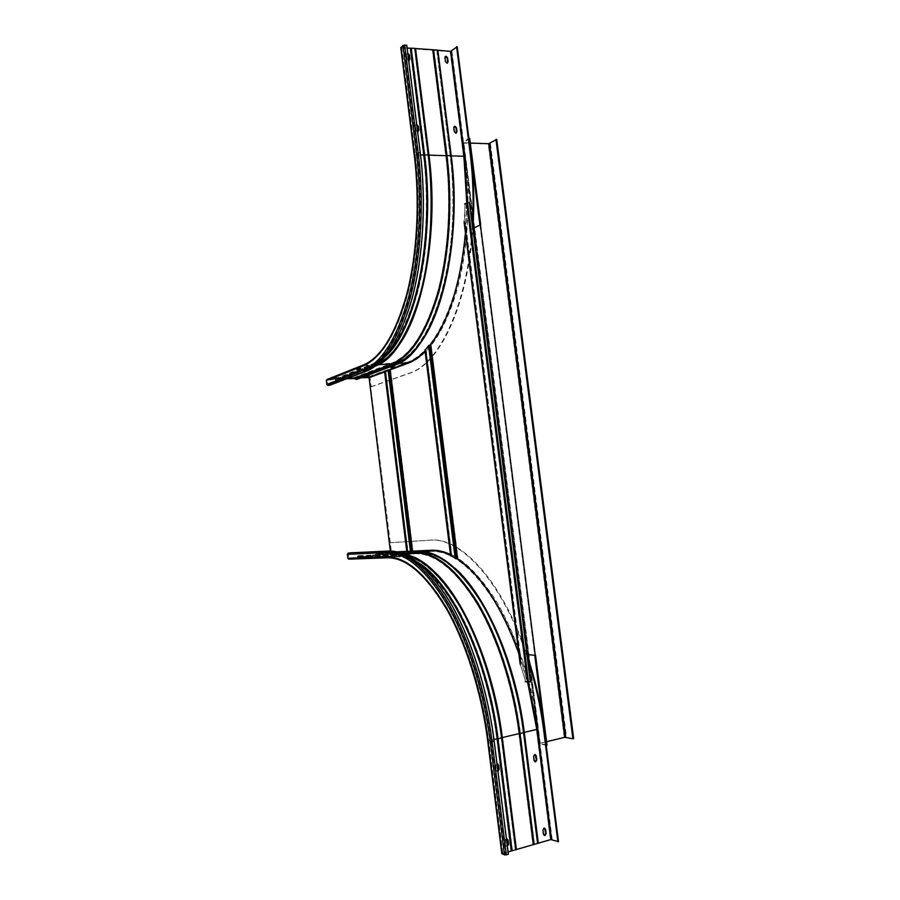 <?xml version="1.0" encoding="UTF-8"?>
<svg xmlns="http://www.w3.org/2000/svg" width="900" height="900" viewBox="0 0 900 900"><rect width="100%" height="100%" fill="white"/><g stroke="black" fill="none" stroke-linecap="round" stroke-linejoin="round"><path stroke-width="0.67" stroke-dasharray="4.5 3.38" d="M466.47 566.033C487.305 584.674 505.17 615.262 520.065 657.81L520.515 657.709C502.988 608.456 482.175 575.572 458.077 559.08L457.639 559.148M429.401 345.251L431.213 344.396C449.955 319.309 461.554 280.62 466.031 228.308L464.614 221.422L465.064 204.03L467.572 202.691L528.469 681.941L530.336 681.806M465.064 204.03L464.152 222.649L465.795 226.361L520.774 659.621L520.121 662.749L520.808 658.789L465.57 228.308C461.936 273.364 452.554 308.756 437.445 334.485M520.065 657.81L465.334 226.485L520.065 657.81M464.141 221.422L520.852 664.717L464.85 223.403L520.099 663.649L525.701 681.604L520.391 664.808M528.469 681.941L525.701 681.604M480.848 224.741L472.736 228.836L469.384 202.444L467.561 202.556M535.725 655.256L526.849 654.457L530.314 681.716M457.189 558.945L456.098 558.709M430.774 344.419L458.077 559.08L457.2 558.923L430.391 344.745M425.014 349.886L429.424 345.308L456.109 558.675L451.181 555.851L451.688 555.019C444.577 551.498 437.805 549.9 431.37 550.204L412.2 551.126L389.824 369.979L369.45 377.539M455.22 558.551L428.603 345.645M450.484 554.692L451.327 555.176L450.754 555.683L425.093 350.19L426.105 350.438L425.419 349.999L450.743 555.919M389.824 369.979L408.161 363.308C414.315 361.035 420.311 356.85 426.173 350.73L451.688 555.244L425.779 350.629L425.093 351.428M426.173 350.73L451.26 555.075L426.173 350.73M450.754 555.683L425.059 350.179M384.626 371.914L385.38 371.621L384.671 371.565M369.079 377.685L371.149 386.831L370.024 377.618L368.955 376.661L358.065 377.392L357.176 378.101L395.179 363.701L394.009 364.657L391.5 363.229L375.952 364.185L373.804 365.918L371.261 364.478L363.127 365.062M396.877 551.824L408.004 551.284L407.306 551.419L385.031 371.486L407.272 551.441L412.2 551.126M407.306 551.419L385.031 371.486M406.856 551.475L407.543 551.34L406.755 551.374M390.488 552.116L390.353 551.025M348.975 559.159L356.276 558.101L358.312 556.279L360.709 557.46L375.39 555.345L377.392 553.545L379.519 554.726L390.611 553.151L391.421 551.981L369.484 377.651L407.734 363.33M469.676 138.375L463.466 142.706L470.272 143.055M496.71 139.388L490.41 143.528L488.25 144L463.41 143.123L462.78 142.549L468.889 138.341M573.66 738.619L564.244 737.201L538.976 743.512L528.109 658.069M546.233 745.335L538.976 743.512M479.925 224.989L534.757 655.301M480.679 224.741L535.556 655.29M547.009 745.144L539.887 743.423L463.466 142.706M546.57 741.724L539.887 743.423M327.037 379.474L334.519 378.956L336.915 380.295L338.963 378.664L353.689 377.685L356.062 379.001L357.176 378.101M329.715 385.279L327.375 384.39L327.195 380.059L363.532 365.603L371.34 365.108L334.586 379.553L327.195 380.059M346.669 378.743L338.94 379.271L336.994 380.891L334.586 379.553M361.125 377.775L358.054 377.989L356.816 379.395M393.131 366.57L394.897 365.873L392.389 366.109L390.746 366.772L392.58 366.694M366.322 376.279L369.473 375.412L366.322 376.279M457.223 46.733L451.901 51.233L450.225 51.649L400.961 47.801M454.129 126.562L453.488 127.901L453.994 131.94L455.512 133.493L456.334 133.155M445.162 56.599L445.106 61.886L446.625 63.473L447.525 63.079M437.501 50.197L450.855 155.632M415.181 48.488L428.591 154.991M406.766 45.169L403.605 45.484L401.501 47.509L407.126 48.049M371.149 386.831L409.95 373.129C439.189 364.241 467.775 306.338 472.826 228.701M370.609 386.865L409.376 373.174C438.964 364.23 467.831 304.864 472.376 225.979M359.291 369.304L356.738 369.551L360.067 368.595L360.866 368.64L359.291 369.304L360.787 368.021L356.659 368.921L359.224 368.674M335.216 378.787L332.764 379.024L336.645 378.191L335.216 378.787L336.566 377.595L334.103 377.831L332.696 378.428L335.149 378.191M408.69 60.48L407.16 58.871L406.642 54.788L407.801 53.381M417.634 131.726L416.104 130.151L415.586 126.045L416.745 124.582M329.647 384.683L366.142 370.575C384.863 363.049 400.151 338.614 412.031 297.27C422.786 256.523 426.082 202.084 419.951 152.989L406.451 45.461M407.846 53.73L406.766 53.876L406.327 55.069L406.845 59.164L408.409 60.761L409.365 60.345M416.779 124.897L415.811 124.999L415.271 126.293L415.789 130.399L417.353 131.974L418.23 131.614M430.942 550.271L390.892 552.06L379.676 554.119L377.325 552.949L375.322 554.749L360.641 556.864L358.245 555.683L356.209 557.505L348.896 558.551L348.311 553.736L388.35 551.7C408.004 551.002 428.603 568.148 450.146 603.113C470.509 638.044 487.316 689.816 493.796 741.026L507.994 854.089L505.136 854.707L502.571 853.605L508.084 851.918M350.044 552.87L350.111 553.477M414.45 552.577L417.96 552.319L414.45 552.577M388.08 553.702L391.331 553.466L388.08 553.702M558.506 841.669L550.395 839.43L501.964 853.504M534.926 761.76L533.767 760.489L533.227 756.27L535.072 754.447M544.151 835.38L543.116 834.154L542.576 829.913L543.679 827.977L544.534 828.079M516.049 849.769L501.952 737.809M537.986 843.424L523.946 732.566C517.725 683.798 501.199 634.567 480.96 601.268C459.529 567.9 438.885 551.52 419.006 552.127L424.89 551.632M526.939 654.525C502.346 580.714 460.766 536.895 430.695 540.135L390.274 542.666M389.745 542.734L430.132 540.214C460.553 536.884 502.796 582.041 527.231 657.383M416.149 551.756L413.64 552.082L417.881 551.689L416.149 551.756L416.216 552.375M389.689 552.926L387.281 553.241L391.264 552.87L389.689 552.926L389.756 553.523M382.23 556.673L379.665 557.021L383.884 556.627L382.23 556.673L382.309 557.314L383.963 557.269L379.744 557.651L382.309 557.314M356.951 557.64L354.488 557.966L358.447 557.595L356.951 557.64L358.515 558.202L354.566 558.574L357.019 558.248M506.43 838.766L505.316 840.735L505.856 845.055L507.375 846.281M497.025 763.808L495.9 765.731L496.44 770.029L497.959 771.289M507.341 845.989L506.171 846.034L505.474 844.909L504.934 840.589L506.081 838.609L506.993 838.732M497.925 771.053L496.868 771.109L496.058 769.928L495.517 765.619L497.419 763.751M527.996 681.952L467.111 202.815M526.995 654.435L472.882 228.814M473.794 228.566L527.951 654.401M390.577 369.832L412.965 551.048M388.856 370.103L411.221 551.239M410.839 551.284L388.485 370.181M384.739 371.576L406.924 551.452M385.335 371.644L407.498 551.34L385.29 371.599M407.902 551.273L385.751 371.621M385.661 371.52L407.846 551.317M490.41 143.528L566.483 737.066M564.244 737.201L488.25 144M463.41 143.123L539.73 743.153M539.235 743.692L528.491 659.25M527.895 654.536L473.692 228.375M473.13 223.898L462.78 142.549M463.556 142.571L540 743.501M540.214 743.265L463.838 142.83M334.519 378.956L371.261 364.478C389.441 356.996 404.28 333.371 415.755 293.603C426.161 254.43 429.345 202.297 423.473 155.295L427.871 155.149C433.777 202.32 430.515 254.61 419.974 293.895C408.353 333.787 393.368 357.48 374.996 364.95L338.051 379.384M411.57 48.352L424.991 155.07C430.897 202.297 427.669 254.655 417.184 293.985C405.619 333.923 390.69 357.637 372.397 365.119L335.588 379.553M368.955 376.661L407.599 362.239L396.113 362.947L358.065 377.392M437.546 50.681L450.911 156.094L463.556 156.476L450.225 51.649M433.957 50.062L447.322 155.722L450.911 156.094L451.699 162.889M451.789 163.766C454.714 192.667 454.444 221.153 450.968 249.199M450.664 251.55C442.755 312.289 419.738 354.713 396.113 362.947L395.179 363.701C414.056 356.243 429.514 332.752 441.562 293.22C452.509 254.284 456.03 202.511 450.157 155.812L436.781 50.276M408.724 363.274L407.599 362.239C426.69 354.791 442.361 331.504 454.613 292.376C465.728 253.845 469.395 202.646 463.556 156.476L465.244 156.105C471.127 202.635 467.415 254.205 456.176 292.995C443.801 332.392 427.984 355.815 408.724 363.274L370.024 377.618M451.901 51.233L465.244 156.105M409.376 373.174L409.95 373.129M467.494 202.567C467.843 285.289 438.896 353.993 408.161 363.308L408.127 363.184M358.132 377.978L396.191 363.577L398.509 363.431M357.694 378.338L396.191 363.577C404.1 360.608 411.694 354.364 418.984 344.858M394.808 365.085L395.719 363.949C419.625 354.33 437.243 321.424 448.571 265.252M339.03 379.26L376.031 364.815L378.225 364.68M338.58 379.62L376.031 364.815C383.186 362.059 390.071 356.434 396.709 347.951M384.874 356.985L371.902 365.434L373.882 366.559L375.559 365.209C395.978 357.007 411.941 329.49 423.461 282.634M335.126 379.845L371.34 365.108C377.291 362.79 383.085 358.436 388.721 352.069M327.262 380.048L363.6 365.591C381.668 358.099 396.371 334.316 407.745 294.244C418.039 254.779 421.155 202.208 415.238 154.8L401.805 47.644M420.548 154.958L414.945 154.71L401.546 47.385M466.762 202.759L465.491 233.156M430.447 344.711L425.036 350.933M415.001 154.62C420.93 202.196 417.814 254.947 407.475 294.548C396.079 334.755 381.33 358.605 363.218 366.098L363.532 365.603C381.431 358.189 396.067 334.44 407.452 294.334C417.746 254.835 420.863 202.185 414.945 154.71L401.501 47.509M363.218 366.098L326.902 380.52M327.375 384.39L363.735 370.249C382.331 362.723 397.519 338.321 409.298 297.056C419.963 256.399 423.214 202.072 417.105 153.09L403.605 45.484M366.142 370.575L327.836 384.806M404.325 45.304L417.836 152.933C423.968 202.061 420.694 256.556 409.973 297.338C398.149 338.715 382.894 363.173 364.23 370.699L363.735 370.249M401.49 47.936L414.923 155.036C420.806 202.23 417.713 254.554 407.464 293.861C396.157 333.765 381.51 357.469 363.521 364.95L327.195 379.451M414.394 154.958L423.473 155.295L410.062 48.589M414.461 48.578L427.871 155.149L428.659 155.441C433.373 195.143 432.461 233.415 425.947 270.248M415.26 48.983L428.659 155.441L445.826 155.947L432.461 50.288M425.621 272.014C414.506 324.428 397.957 355.151 375.952 364.185L338.963 378.664M353.689 377.685L391.5 363.229C410.197 355.77 425.498 332.336 437.411 292.916C448.223 254.104 451.676 202.5 445.826 155.947L447.322 155.722C453.206 202.489 449.719 254.329 438.829 293.299C426.825 332.876 411.424 356.4 392.614 363.87L354.746 378.27M356.771 368.831L356.85 369.461M358.301 368.887L358.223 368.257M360.675 368.1L360.754 368.73M332.786 378.349L332.854 378.945M334.181 378.428L334.103 377.831M336.476 377.674L336.544 378.27M417.105 153.09L419.951 152.989M390.87 366.683L390.938 367.301M392.468 366.728L392.389 366.109M365.681 376.166L365.76 376.751M367.144 376.234L367.065 375.637M512.471 850.68L498.364 738.518L501.21 737.854C494.978 688.669 478.699 638.944 458.876 605.261C437.895 571.523 417.746 554.906 398.43 555.424L397.024 554.715L394.875 556.661L386.966 557.798M502.47 853.279L488.351 740.689L498.364 738.518C492.131 689.276 475.875 639.472 456.098 605.745C435.173 571.95 415.08 555.3 395.831 555.795L357.188 557.291M359.64 556.942L398.43 555.424L399.555 555.986L360.709 557.46M390.611 553.151L431.089 551.374L419.636 553.05L379.755 554.715M537.93 843.03L523.901 732.296L536.4 729.349L550.395 839.43M431.933 550.125L431.089 551.374C451.136 550.755 471.915 566.899 493.402 599.827C513.709 632.678 530.235 681.232 536.4 729.349L538.155 729.236C531.945 680.76 515.261 631.856 494.786 598.793C473.096 565.673 452.137 549.45 431.933 550.125L391.421 551.981M534.476 844.324L520.425 733.309L523.901 732.296C517.725 683.899 501.322 635.018 481.219 601.931C459.934 568.766 439.414 552.476 419.636 553.05L417.15 551.79L415.046 553.725L399.555 555.986C418.815 555.491 438.896 572.04 459.787 605.621C479.531 639.124 495.731 688.579 501.93 737.482L520.425 733.309C514.215 684.574 497.745 635.355 477.608 602.044C456.289 568.665 435.746 552.274 415.98 552.859L376.279 554.546M552.161 839.374L538.155 729.236M430.132 540.214L430.695 540.135M528.379 682.031C507.6 600.784 462.949 546.773 431.37 550.204L431.37 550.249M527.614 682.054L518.76 653.096M457.155 558.945L450.54 555.199M421.088 551.183L390.544 552.555M379.676 554.119L419.558 552.409C430.639 551.88 442.451 557.168 455.029 568.283M379.159 553.86L419.006 552.127L417.499 551.137L377.73 552.938M375.772 554.344L401.738 553.241M402.694 553.601L375.322 554.749M360.641 556.864L404.944 554.546M488.205 672.694C466.256 598.613 427.039 552.476 398.914 555.053L399.476 555.345C409.646 554.895 420.525 559.676 432.113 569.711M360.101 556.605L398.914 555.053L396.945 554.074L395.269 555.592C402.199 555.3 409.545 557.483 417.285 562.129M422.404 566.449C412.627 559.136 403.425 555.66 394.796 556.02L356.659 557.1M348.896 558.551L387.09 557.145L394.796 556.02L356.209 557.505M493.965 739.541L488.52 740.959C482.254 691.335 466.043 641.126 446.389 607.117C425.588 573.041 405.652 556.245 386.584 556.729L387.09 557.145C406.114 556.684 425.993 573.446 446.726 607.41C466.324 641.306 482.479 691.335 488.723 740.779L502.853 853.436M502.65 853.695L488.52 740.959M386.584 556.729L348.435 558.158M347.951 554.243L386.066 552.521C405.608 551.858 426.094 568.991 447.514 603.911C467.752 638.786 484.481 690.469 490.939 741.566L505.136 854.707M490.939 741.566L491.704 741.521C485.224 690.266 468.439 638.426 448.11 603.461C426.611 568.451 406.058 551.284 386.449 551.97L386.066 552.521M505.901 854.696L491.704 741.521L493.796 741.026M388.35 551.7L348.311 553.736M487.845 740.857L488.351 740.689C482.186 691.898 466.346 642.499 447.053 608.76C426.645 574.931 406.991 557.933 388.08 557.775M356.276 558.101L394.875 556.661C414.022 556.2 433.991 572.805 454.793 606.476C474.446 640.08 490.601 689.67 496.8 738.686L510.896 850.837M515.306 849.859L501.21 737.82L501.907 737.482L516.015 849.364M375.39 555.345L415.046 553.725C434.7 553.163 455.13 569.52 476.314 602.775C496.339 635.951 512.696 684.967 518.884 733.477L532.924 844.481M537.255 843.514L523.215 732.656C517.005 683.977 500.524 634.826 480.33 601.571C458.966 568.249 438.368 551.891 418.534 552.488L378.709 554.197M379.868 557.663L379.789 557.033M381.319 556.976L381.397 557.606M383.839 557.257L383.76 556.616M354.668 558.585L354.6 557.977M355.984 557.921L356.051 558.529M358.414 558.191L358.335 557.584M413.854 552.724L413.775 552.094M415.373 552.026L415.451 552.656M417.825 552.308L417.746 551.678M387.473 553.849L387.394 553.252M388.845 553.185L388.924 553.781M391.219 553.455L391.14 552.859M466.031 227.171L520.808 658.789M464.681 222.57L520.639 663.592M465.502 227.261L520.267 658.845M425.419 349.999L451.114 555.75M425.779 350.629L451.327 555.176M426.262 350.561L451.822 555.12M385.38 371.621L407.543 551.34M385.83 371.565L408.004 551.284M527.659 654.514L473.479 228.487M473.051 225.135L462.589 142.852M337.14 380.261L374.04 365.884C393.007 358.132 408.296 334.238 419.895 294.188C430.504 254.779 433.789 202.388 427.871 155.093L414.45 48.499M450.866 155.756C456.75 202.477 453.218 254.306 442.271 293.243C430.178 332.775 414.787 356.22 396.101 363.589L358.054 377.989M423.686 281.621C412.166 328.95 396.248 356.692 375.941 364.838L338.94 379.271M375.435 366.007L337.298 380.835M338.782 378.686L375.772 364.207C393.649 356.951 408.397 333.439 420.03 293.67C430.515 254.486 433.766 202.264 427.882 155.194L414.473 48.634M356.265 378.968L394.223 364.624C432 354.611 463.252 252.799 450.146 155.745L436.77 50.186M436.793 50.355L450.157 155.869C456.019 202.455 452.509 254.16 441.63 292.984C429.57 332.381 414.338 355.714 395.933 362.97L357.896 377.415M356.738 369.551L356.659 368.921M360.866 368.64L360.787 368.021M332.764 379.024L332.696 378.428M336.645 378.191L336.566 377.595M390.814 367.38L390.746 366.772M394.965 366.491L394.897 365.873M365.647 376.819L365.58 376.245M369.551 375.998L369.473 375.412M515.317 849.926L501.21 737.887C494.966 688.59 478.654 638.775 458.741 605.002C437.749 571.129 417.285 554.355 397.35 554.704L358.627 556.279M360.461 557.471L399.285 555.986C418.118 555.345 438.007 571.837 458.978 605.475C478.733 639.056 494.989 688.736 501.21 737.82L515.306 849.814M379.564 554.119L419.434 552.409C439.076 551.745 459.596 568.058 481.016 601.369C501.21 634.635 517.725 683.831 523.935 732.544M360.517 556.864L399.341 555.345C427.027 552.668 466.29 598.646 488.183 672.626M358.673 555.671L397.395 554.062L405.405 554.749M502.571 853.605L488.441 740.903C482.197 691.391 466.02 641.273 446.411 607.342C425.644 573.356 405.832 556.627 386.989 557.145L348.806 558.551M537.266 843.581L523.226 732.701C516.994 683.899 500.468 634.658 480.184 601.29C458.798 567.832 437.884 551.329 417.454 551.779L377.685 553.534M379.519 554.726L419.389 553.05C438.739 552.33 459.09 568.575 480.442 601.785C500.558 634.961 517.016 684.045 523.215 732.611L537.244 843.457M379.744 557.651L379.665 557.021M383.963 557.269L383.884 556.627M354.566 558.574L354.488 557.966M358.515 558.202L358.447 557.595M413.719 552.712L413.64 552.082M417.96 552.319L417.881 551.689M387.349 553.837L387.281 553.241M391.331 553.466L391.264 552.87"/><path stroke-width="1.35" d="M450.72 555.705L457.639 559.148L466.47 566.033M464.603 204.019L469.373 202.309L472.725 228.713L480.375 224.741L535.252 655.346L526.871 654.525L530.336 681.806L525.251 681.705M480.375 224.741L535.252 655.346M437.445 334.485L430.774 344.419L428.603 345.645L425.059 350.179M384.671 371.565L389.79 369.934L412.166 551.149L430.942 550.271C437.141 549.967 443.655 551.452 450.484 554.692M389.79 369.934L407.734 363.33C413.651 361.147 419.445 357.176 425.093 351.428M390.353 551.025L369.079 377.685L384.626 371.914M412.166 551.149L406.766 551.498L384.66 371.475M406.755 551.374L396.877 551.824M470.272 143.055L488.689 143.719L496.71 139.388L573.66 738.619L572.906 738.81L495.945 139.365M572.906 738.81L564.739 737.314L546.57 741.724M479.925 224.989L468.889 138.341L469.676 138.375L480.679 224.741M534.757 655.301L546.233 745.335L547.009 745.144L535.556 655.29M400.961 47.801L402.952 45.428L406.766 45.169L420.277 152.764C426.442 202.061 423.124 256.748 412.312 297.652C400.376 339.165 385.009 363.679 366.221 371.216L329.715 385.279L327.915 385.402L326.812 384.424L326.34 380.554L327.037 379.474L363.127 365.062M346.669 378.743L354.285 378.562L392.13 364.174L394.808 365.085M356.816 379.395L354.285 378.562M361.125 377.775L369.45 377.539M456.334 133.155L456.142 128.014L454.129 126.562M447.525 63.079L447.255 58.072L445.162 56.599M437.501 50.231L450.562 51.367L457.223 46.733L470.689 152.482C473.839 177.638 474.548 203.04 472.826 228.701M415.181 48.521L437.479 50.062L450.855 155.632L446.906 155.61C452.801 202.477 449.303 254.43 438.401 293.49C426.386 333.146 410.963 356.715 392.13 364.174L353.756 378.27M407.126 48.049L415.17 48.375L428.591 154.991L424.564 154.946C435.848 239.389 414.877 332.111 384.874 356.985M456.593 46.688L470.07 152.471C473.108 176.692 473.873 201.195 472.376 225.979M393.322 367.144L390.814 367.391L393.322 367.144L393.244 366.548M368.055 376.605L365.647 376.83L367.988 376.054M407.801 53.381L409.399 54.99L409.916 59.074L408.69 60.48M416.745 124.582L418.343 126.157L418.86 130.264L417.634 131.726M454.331 131.704L453.825 127.665L454.961 126.225L456.48 127.778L456.986 131.805L455.85 133.245L454.331 131.704M445.433 61.616L444.926 57.589L446.074 56.205L447.593 57.791L448.099 61.807L446.963 63.191L445.433 61.616M409.365 60.345L409.084 55.271L407.846 53.73M418.23 131.614L418.016 126.405L416.779 124.897M388.08 557.775L348.75 559.159L347.873 558.236L347.4 554.321L348.244 553.129L350.044 552.87L388.271 551.048C408.004 550.327 428.681 567.517 450.315 602.617C470.767 637.684 487.665 689.681 494.168 741.116L492.075 741.611L506.295 854.854L508.376 854.246L494.168 741.116M535.072 754.447L536.389 759.836L534.926 761.76M544.534 828.079L545.726 833.411L544.151 835.38M501.964 853.504L504.495 854.899L506.295 854.854M508.084 851.918L550.789 839.576L558.506 841.669L544.354 730.564C540.945 704.329 535.14 678.971 526.939 654.525M557.887 841.849L543.735 730.71C540.461 705.488 534.96 681.053 527.231 657.383M533.621 756.36L534.15 760.59L535.658 761.827L536.771 759.938L536.243 755.719L534.735 754.481L533.621 756.36M542.97 830.048L543.51 834.3L545.017 835.492L546.12 833.558L545.591 829.305L544.084 828.113L542.97 830.048M507.375 846.281L508.567 844.29L508.027 839.97L506.43 838.766M497.959 771.289L499.151 769.354L498.611 765.056L497.025 763.808M506.993 838.732L508.185 844.133L507.341 845.989M497.79 763.864L498.78 769.241L497.925 771.053M527.49 654.491L473.332 228.566M472.871 228.69L527.006 654.514M528.491 682.02L467.561 202.556M466.65 202.815L527.535 682.043M520.391 664.808L464.141 221.422M457.639 559.148L430.774 344.419M430.391 344.745L457.189 558.945M456.098 558.709L429.401 345.251M428.603 345.645L455.22 558.551M450.743 555.919L425.014 349.886M412.549 551.104L390.161 369.855M388.069 370.215L410.434 551.34M411.199 551.261L388.822 370.058M565.74 737.246L489.645 143.505M488.689 143.719L564.739 737.314M528.491 659.25L527.895 654.536M473.692 228.375L473.13 223.898M451.699 162.889L451.789 163.766M450.968 249.199L450.664 251.55M451.282 51.188L464.625 156.083L467.494 202.567M470.689 152.482L470.07 152.471M398.509 363.431L407.678 362.858L369.022 377.246M425.036 350.933C419.377 356.692 413.595 360.675 407.678 362.858L408.127 363.184M356.411 379.553L394.38 365.243C432.743 355.027 463.95 252.956 450.855 155.632L450.866 155.722C455.377 193.309 454.613 229.815 448.571 265.252M378.225 364.68L391.579 363.859C410.355 356.389 425.723 332.876 437.692 293.299C448.56 254.317 452.036 202.477 446.152 155.722L428.603 155.093C433.834 200.138 432.124 242.662 423.461 282.634M423.686 281.621C432.146 241.898 433.789 199.721 428.603 155.093L428.58 154.98C441.517 252.045 412.346 354.184 375.435 366.007M410.377 48.296L423.799 155.059C434.385 234.607 416.43 322.954 388.721 352.069M411.142 48.184L424.564 154.946L420.548 154.958M396.709 347.951C422.944 316.215 439.088 231.244 428.985 155.216L415.575 48.69M432.787 50.006L446.152 155.722L446.906 155.61L433.53 49.894M418.984 344.858C445.196 312.221 461.093 229.601 451.249 155.869L450.866 155.756M450.562 51.367L463.905 156.24L451.249 155.869L437.884 50.4M464.625 156.083L463.905 156.24L466.762 202.759M465.491 233.156C460.463 283.669 448.785 320.861 430.447 344.711M327.915 385.402L366.221 371.216M402.952 45.428L416.452 153.067C422.561 202.072 419.321 256.41 408.668 297.079C396.9 338.355 381.724 362.756 363.139 370.282L364.309 371.34C383.051 363.803 398.374 339.266 410.254 297.72C421.031 256.781 424.327 202.05 418.162 152.696L404.651 45.011M420.277 152.764L416.452 153.067M363.139 370.282L326.812 384.424M326.34 380.554L362.632 366.131C380.723 358.639 395.46 334.777 406.845 294.57C417.161 254.959 420.277 202.185 414.349 154.597L400.905 47.34M414.349 154.597L414.225 154.822C420.12 202.151 417.026 254.678 406.8 294.075C395.438 334.058 380.959 357.694 363.353 364.973L362.632 366.131M425.947 270.248L425.621 272.014M544.354 730.564L543.735 730.71M528.379 682.031L537.536 729.383L551.543 839.543M537.536 729.383L536.783 729.428L527.614 682.054M550.789 839.576L536.783 729.428L524.284 732.386L538.324 843.176M450.54 555.199C443.711 551.936 437.209 550.451 431.01 550.744L431.37 550.249M518.76 653.096C501.142 605.768 480.6 574.38 457.155 558.945M424.89 551.632L431.01 550.744L421.088 551.183M455.029 568.283C485.404 594.596 515.812 662.704 524.284 732.386L523.935 732.544M537.986 843.424L523.946 732.634L520.031 733.489C513.81 684.63 497.317 635.299 477.146 601.92C455.794 568.474 435.218 552.049 415.429 552.656L417.499 551.137C438.21 550.733 459.293 567.304 480.757 600.874C501.12 634.331 517.714 683.685 523.957 732.634L523.946 732.566M534.094 844.549L520.031 733.489L519.266 733.567C513.056 684.832 496.609 635.602 476.494 602.28C455.209 568.901 434.7 552.499 414.968 553.084L401.738 553.241M533.317 844.627L519.266 733.567L502.301 737.572L516.398 849.521M404.944 554.546L414.968 553.084L402.694 553.601M432.113 569.711C462.465 595.283 493.594 665.494 502.301 737.572L501.941 737.741C499.106 715.5 494.516 693.799 488.183 672.626M516.049 849.769L501.952 737.809L497.959 738.697C488.216 657.169 450.394 580.387 417.285 562.129M516.06 849.859L501.941 737.752C499.106 715.534 494.527 693.844 488.205 672.694M512.066 850.916L497.959 738.697L497.183 738.776C488.002 662.389 453.994 588.994 422.404 566.449M511.29 850.995L497.183 738.776L493.965 739.541M504.495 854.899L490.298 741.712L492.075 741.611C485.572 690.131 468.697 638.066 448.279 602.966C426.69 567.821 406.046 550.609 386.37 551.317L388.271 551.048M348.244 553.129L386.37 551.317L385.481 552.6C405.011 551.947 425.475 569.081 446.884 604.024C467.123 638.91 483.84 690.604 490.298 741.712M385.481 552.6L347.4 554.321M347.873 558.236L385.999 556.808C405.056 556.335 424.969 573.142 445.759 607.23C465.412 641.25 481.613 691.481 487.879 741.116L502.009 853.875M487.699 740.992C481.478 691.661 465.368 641.621 445.826 607.77C425.104 573.863 405.473 557.212 386.921 557.798L385.999 556.808M464.152 222.649L520.099 663.649M424.924 350.066L450.619 555.817M384.581 371.543L406.766 551.498M528.109 658.069L527.659 654.514M473.479 228.487L473.051 225.135M428.58 154.98L415.17 48.375M450.855 155.632L437.479 50.062M400.781 47.621L414.214 154.766M537.998 843.525L523.957 732.634M501.952 737.82C490.556 642.701 442.463 559.215 405.405 554.749M487.71 741.026L501.829 853.684M348.75 559.159L386.921 557.798"/></g></svg>
